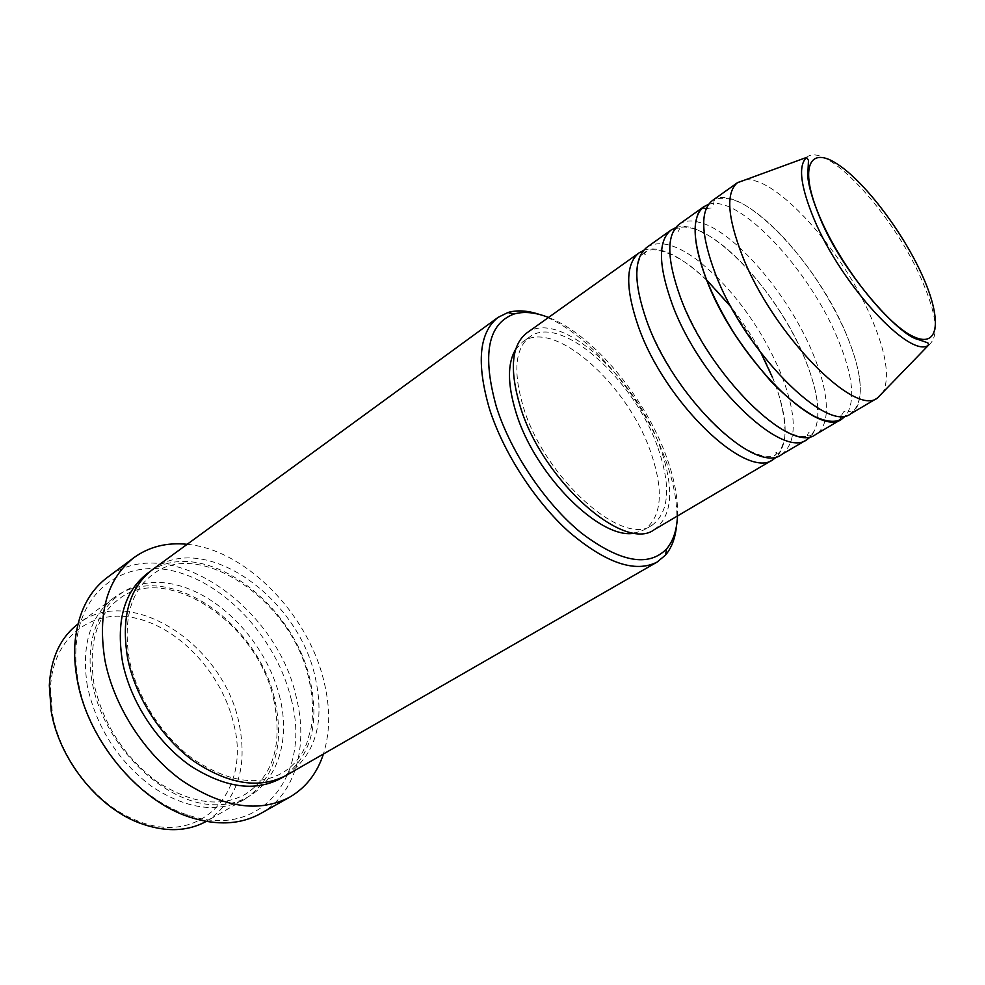 <?xml version="1.0" encoding="UTF-8"?>
<svg xmlns="http://www.w3.org/2000/svg" width="985" height="985" viewBox="0 0 985 985"><rect width="100%" height="100%" fill="white"/><g stroke="black" fill="none" stroke-linecap="round" stroke-linejoin="round"><path stroke-width="0.74" stroke-dasharray="4.92 3.69" d="M643.451 250.535C675.316 236.991 746.889 310.287 773.2 378.954C787.618 415.978 788.96 441.797 777.227 456.412M647.022 247.198C659.765 239.54 677.606 244.625 700.557 262.478L715.972 276.132M716.575 276.723C744.118 304.722 765.628 337.165 781.08 374.041C797.087 415.239 797.308 442.056 781.721 454.491M675.55 227.757C706.627 215.653 777.805 290.255 805.053 359.119C819.914 396.13 821.921 421.863 811.074 436.318M679.182 224.26C683.578 221.194 689.118 220.246 695.804 221.416M695.816 221.428L703.278 223.46M703.647 223.595C739.082 236.104 790.45 298.233 813.142 354.083C822.66 377.144 827.043 396.573 826.292 412.346M708.572 204.363C738.824 193.836 809.547 269.755 837.742 338.766C853.047 375.704 855.756 401.338 845.869 415.658M712.241 200.681C738.467 180.12 815.999 260.089 846.053 333.595C863.328 375.359 864.879 402.089 850.72 413.786M233.876 724.591C251.15 790.45 201.666 847.9 136.398 820.419C96.345 805.016 59.814 758.61 52.316 712.968L50.494 688.22C52.377 636.31 93.132 607.289 137.26 618.531C181.474 629.329 222.869 675.39 233.876 724.591M206.21 821.416L207.072 820.936C237.286 800.3 247.949 767.758 239.059 723.322C224.014 645.532 131.128 583.243 78.738 623.431L77.95 624.022M677.508 515.955C678.099 498.558 674.479 479.005 666.648 457.323C645.507 397.669 592.97 334.506 548.522 317.453M539.509 314.474C586.247 329.655 643.267 396.721 665.7 460.266C674.503 484.719 678.123 506.438 676.56 525.411M291.154 698.993C311.777 773.73 261.838 841.375 187.064 814.755C137.026 798.773 88.108 739.489 78.258 681.583C75.87 668.556 75.192 656.096 76.251 644.227C81.644 585.385 130.02 557.005 180.353 572.913C230.847 588.451 277.438 642.232 291.154 698.993M260.717 813.487C295.635 794.082 308.453 746.076 296.374 697.712C277.044 605.972 168.127 530.423 107.34 577.432M87.357 686.139C81.189 645.754 89.967 616.339 113.718 597.895C165.542 558.138 258.969 622.397 275.086 701.111C284.603 746.113 274.446 778.852 244.612 799.34C217.734 813.462 186.953 809.313 152.269 786.88C118.175 761.245 96.542 727.669 87.357 686.139M152.613 569.515C203.735 530.275 297.679 596.75 315.04 676.473C325.272 722.079 315.705 755.039 286.352 775.33M526.716 333.016C559.16 307.96 636.79 378.302 660.713 449C674.479 489.077 672.386 515.931 654.434 529.561M658.066 448.212C671.204 486.553 669.197 512.237 652.058 525.264C623.21 547.623 544.927 478.587 523.54 407.679C512.902 372.121 514.958 348.542 529.684 336.932C560.711 312.971 635.177 380.395 658.066 448.212M515.697 349.318L522.567 341.98C553.792 317.884 628.258 384.95 650.925 452.669C663.939 490.936 661.821 516.62 644.559 529.708L635.054 533.008M187.162 544.299C245.622 549.716 307.751 613.52 323.843 680.918C330.431 707.525 330.295 731.892 323.425 754.005M745.276 179.861C776.205 175.933 843.012 250.99 871.306 317.872C886.057 352.248 890.009 376.984 883.163 392.079M826.267 412.727C825.492 423.341 821.982 430.568 815.74 434.422M806.629 157.403C825.295 140.338 892.275 212.932 920.643 277.425C936.895 314.092 939.555 336.661 928.609 345.132M279.986 698.082C266.812 642.294 217.131 590.347 168.066 583.317C118.926 575.412 80.314 619.713 92.294 682.74C103.548 745.756 164.827 805.041 215.666 804.77C266.689 805.459 293.789 753.821 279.986 698.082M150.188 571.386C202.159 535.729 292.976 601.527 309.955 679.601C319.829 723.495 311.063 755.889 283.655 776.796M706.614 279.9C694.856 269.348 688.872 263.537 672.213 254.881C653.215 247.26 649.127 250.018 645.704 251.717C644.005 253.896 644.153 254.721 646.135 254.179C647.527 252.579 646.788 252.111 643.907 252.763C640.496 255.817 638.354 260.853 637.48 267.858C635.916 281.636 639.019 299.243 646.763 320.667C660.701 358.392 689.401 401.683 718.151 428.364C734.859 443.496 749.696 452.632 762.686 455.772C769.137 456.708 773.373 456.474 775.38 455.082C777.337 453.026 777.202 452.152 774.986 452.46C773.681 454.06 774.37 454.528 777.067 453.876C778.839 454.38 781.179 449.862 784.072 440.344C786.473 433.597 784.639 406.546 773.065 378.905L772.548 377.6M761.097 353.209L731.202 307.185M817.784 407.925C816.811 393.766 812.539 377.489 804.991 359.094C784.232 307.874 739.156 250.916 704.213 233.162M702.859 232.472C691.211 226.809 682.236 225.614 675.956 228.889C673.408 230.65 674.159 231.487 678.222 231.389C680.106 228.779 679.588 227.646 676.67 228.003C673.001 231.364 670.81 236.819 670.12 244.354C668.963 258.181 672.447 275.899 680.549 297.519C696.247 336.402 718.668 371.173 747.8 401.855C777.411 429.657 798.589 440.775 811.308 435.21C813.795 433.141 812.97 432.206 808.845 432.415C806.74 435.456 807.195 436.478 810.212 435.493C814.324 432.55 816.824 426.677 817.685 417.886L817.858 409.452M706.22 208.586L711.195 207.958C715.91 201.285 712.463 201.42 715.184 199.696C722.818 196.064 736.078 199.943 743.995 204.548C756.775 211.947 770.245 223.226 784.392 238.37C810.039 266.898 830.589 298.627 846.029 333.583C856.297 357.9 861.038 378.031 860.225 394C857.997 408.837 856.494 407.322 852.813 411.508C850.141 413.294 851.656 410.203 843.653 411.804L841.055 416.089M136.398 820.419L138.454 822.61M187.064 814.755L189.539 817.082M273.965 700.766C258.772 623.21 165.418 561.401 118.754 599.225C96.555 615.711 88.268 643.722 93.895 683.258C102.896 723.963 124.098 756.899 157.514 782.053C191.656 803.674 220.972 807.725 245.45 794.193C273.165 775.884 282.67 744.734 273.965 700.766M129.17 658.842C123.076 618.715 130.956 590.581 152.823 574.464C198.502 537.071 292.73 600.739 308.896 679.268C312.738 696.223 313.538 712.241 311.309 727.336L306.569 744.007L302.543 752.22C297.211 761.27 290.329 768.238 281.919 773.126C257.898 786.486 228.643 782.016 194.143 759.718C162.414 736.965 136.681 697.011 129.17 658.842M652.058 525.264L644.559 529.708M244.612 799.34L207.072 820.936M113.718 597.895L78.738 623.431M529.684 336.932L522.567 341.98M76.251 644.227L75.131 641.013M50.494 688.22L49.324 685.449"/><path stroke-width="1.48" d="M777.227 456.412L773.36 459.416C747.012 480.939 664.604 402.471 638.28 326.269C625.241 288.211 625.524 263.734 639.117 252.837L643.451 250.535M811.074 436.318L807.146 439.495L781.721 454.491C755.655 475.878 673.211 396.943 646.603 320.593C633.417 282.473 633.552 258.008 647.022 247.198L671.056 230.059L675.55 227.757M807.146 439.495C781.955 460.451 699.449 380.124 671.918 303.331C658.275 265.014 657.992 240.586 671.056 230.059M845.869 415.658L841.892 419.007L815.74 434.422C790.844 455.23 708.313 374.423 680.475 297.495C666.685 259.104 666.254 234.701 679.182 224.26L703.893 206.641L708.572 204.363M841.892 419.007C817.919 439.359 735.339 357.087 706.541 279.728C692.283 241.128 691.396 216.774 703.893 206.641M883.163 392.079L877.61 397.94L850.72 413.786C827.08 433.991 744.488 351.226 715.356 273.707C700.938 235.058 699.904 210.716 712.241 200.681L737.654 182.557L745.276 179.861M77.95 624.022C60.405 637.554 50.863 658.029 49.324 685.449L51.195 711.121C58.965 758.475 96.924 806.678 138.454 822.61C164.138 832.35 186.731 831.956 206.21 821.416M548.522 317.453C535.421 312.307 523.885 311.174 513.911 314.067C487.76 323.893 481.924 354.834 496.403 406.904C510.944 452.718 545.653 504.098 581.63 533.23C620.131 562.164 648.438 567.397 666.537 548.965C673.235 541.024 676.892 530.016 677.508 515.955M676.56 525.411C675.39 537.859 671.708 547.746 665.528 555.072L657.081 562.09C635.239 573.147 605.947 563.149 569.219 532.097C534.855 501.279 503.2 452.275 489.348 408.479C476.198 362.812 479.104 332.438 498.078 317.379L507.915 312.516C517.125 309.844 527.652 310.497 539.509 314.474M133.96 557.621L107.34 577.432C88.945 591.308 78.209 612.498 75.131 641.013C74.047 653.264 74.725 666.106 77.199 679.564C87.345 739.353 137.937 800.645 189.539 817.082C216.848 825.861 240.574 824.667 260.717 813.487L289.639 797.197C258.649 813.204 222.758 807.651 181.954 780.551C144.13 753.266 113.706 705.716 104.915 660.209C97.416 612.941 107.094 578.749 133.96 557.621C149.203 546.675 166.933 542.23 187.162 544.299M657.081 562.09L286.352 775.33C259.806 789.256 229.037 784.589 194.045 761.356C161.614 738.011 135.425 697.368 127.644 658.325C120.859 617.336 129.183 587.725 152.613 569.515L498.078 317.379M773.36 459.416L654.434 529.561C624.355 552.868 542.563 480.766 520.302 406.706C509.257 369.671 511.4 345.107 526.716 333.016L639.117 252.837M635.054 533.008C601.478 541.11 535.077 475.656 516.103 412.74C507.398 384.421 507.263 363.28 515.697 349.318M323.425 754.005C317.108 773.323 305.842 787.729 289.639 797.197M877.61 397.94L877.339 398.088C854.364 417.135 772.203 332.992 742.21 255.41C727.398 216.86 725.797 192.641 737.408 182.742L737.654 182.557M820.333 218.264C841.141 266.775 886.648 324.25 913.132 336.451C939.936 349.416 942.177 318.45 921.677 274.089C901.509 229.862 862.897 179.602 835.699 163.018C808.254 145.78 799.143 169.555 820.333 218.264M806.629 157.403L808.476 160.383L807.737 176.389C808.833 187.076 812.945 200.989 820.062 218.128C841.99 272.155 899.022 335.86 918.131 339.48L927.87 342.866L928.609 345.132C910.485 359.402 841.486 285.281 814.053 219.113C800.423 186.116 797.936 165.542 806.629 157.403L737.408 182.742M283.655 776.796C257.38 792.346 226.328 788.702 190.511 765.874C157.341 742.838 130.352 701.579 122.509 661.871C115.664 619.269 124.886 589.104 150.188 571.386M772.548 377.6L761.097 353.209M731.202 307.185L706.614 279.9M704.213 233.162L702.859 232.472M841.055 416.089L840.316 419.622C834.554 422.614 826.169 421.654 815.174 416.754C801.618 409.28 786.99 397.62 771.304 381.798C754.719 362.529 741.68 345.329 732.2 330.172C721.783 313.045 713.238 296.226 706.553 279.728C697.602 256.42 693.92 237.742 695.472 223.706C697.971 210.765 699.35 211.861 702.699 207.823L706.22 208.586M666.537 548.965L665.528 555.072M928.609 345.132L877.339 398.088M513.911 314.067L507.915 312.516M817.858 409.452L817.784 407.925"/></g></svg>
